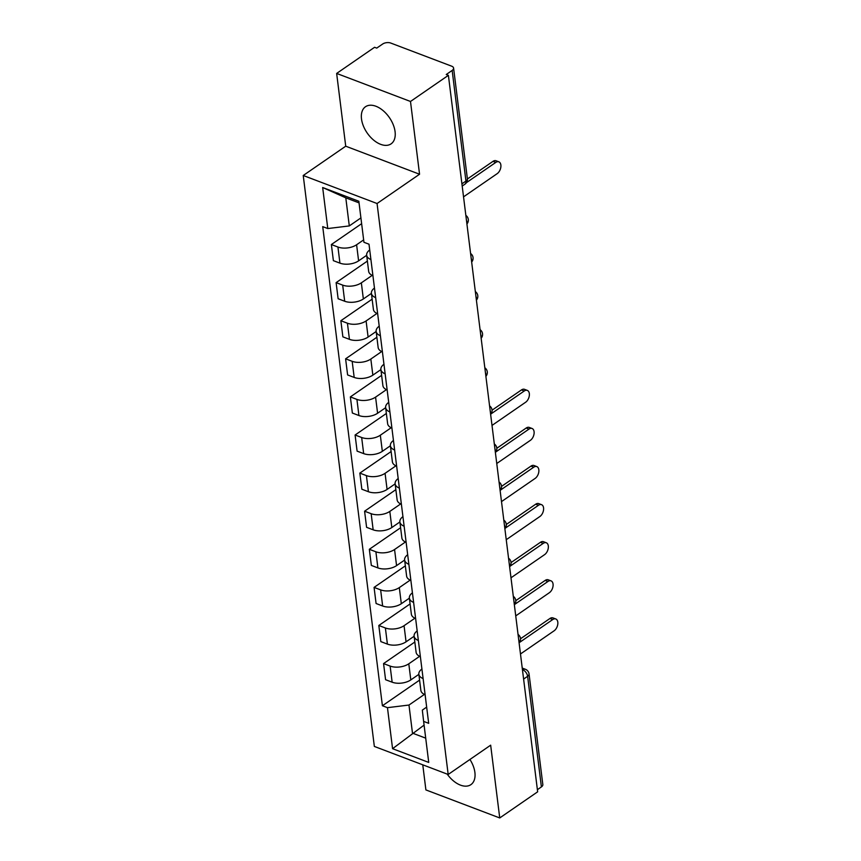 <?xml version="1.0" encoding="UTF-8"?>
<svg xmlns="http://www.w3.org/2000/svg" width="861" height="861" viewBox="0 0 861 861"><rect width="100%" height="100%" fill="white"/><g stroke="black" fill="none" stroke-linecap="round" stroke-linejoin="round"><path stroke-width="1.29" d="M447.214 774.104A22.547 13.518 -124.6 0 0 470.892 784.651A22.547 13.518 -124.6 0 0 474.895 772.457A22.547 13.518 -124.6 0 0 469.934 759.477M395.081 131.668A22.547 13.518 -124.6 0 0 383.102 110.617A22.547 13.518 -124.6 0 0 365.495 106.732A22.547 13.518 -124.6 0 0 361.502 118.926A22.547 13.518 -124.6 0 0 373.48 139.977A22.547 13.518 -124.6 0 0 391.088 143.862A22.547 13.518 -124.6 0 0 395.081 131.668M422.773 764.816L425.894 789.914L499.735 817.95L537.651 791.819L448.398 75.327L410.493 101.469L336.651 73.433L345.724 146.198L303.233 175.493L374.341 746.433L448.183 774.469L377.064 203.519L419.555 174.234L410.493 101.469M336.651 73.433L374.567 47.29L376.72 48.108L382.628 44.04A5.779 3.035 -7.1 0 1 390.743 43.05L451.659 66.179A5.779 3.035 -7.1 0 1 453.586 68.094L467.372 178.711A5.779 3.035 172.9 0 1 465.941 181.068L452.154 70.441A5.779 3.035 -7.1 0 0 453.586 68.094M499.735 817.95L490.662 745.174L448.183 774.469M523.606 679.071L527.621 676.305A5.779 3.035 172.9 0 0 529.052 673.959L542.828 784.575A5.779 3.035 172.9 0 1 541.397 786.922L527.621 676.305A5.779 3.466 -124.6 0 0 522.713 669.783L522.433 669.686M537.382 789.698L541.397 786.922M452.154 70.441L446.246 74.509L448.398 75.327M363.654 239.885L356.605 244.75A13.302 6.974 172.9 0 1 337.932 247.032L331.367 244.535L333.379 260.657L339.944 263.143A13.302 6.974 -7.1 0 0 358.606 260.861L366.668 255.308M370.919 259.548A13.302 6.974 172.9 0 1 366.657 255.222A13.302 6.974 172.9 0 1 369.724 249.97M361.631 223.677L331.367 244.535M366.657 255.222L368.659 271.333A13.302 6.974 -7.1 0 0 372.931 275.671M372.21 275.359L361.351 282.839A13.302 6.974 172.9 0 1 342.678 285.12L336.113 282.634L338.125 298.745L344.691 301.242A13.302 6.974 -7.1 0 0 363.353 298.961L371.414 293.407M375.665 297.648A13.302 6.974 172.9 0 1 371.403 293.31A13.302 6.974 172.9 0 1 374.47 288.069M367.389 261.077L336.113 282.634M371.403 293.31L373.405 309.433A13.302 6.974 -7.1 0 0 377.667 313.759M376.957 313.447L366.097 320.938A13.302 6.974 172.9 0 1 347.424 323.219L340.859 320.722L342.872 336.845L349.437 339.342A13.302 6.974 -7.1 0 0 368.099 337.06L376.16 331.507M380.411 335.747A13.302 6.974 172.9 0 1 376.149 331.41A13.302 6.974 172.9 0 1 379.217 326.158M372.135 299.176L340.859 320.722M376.149 331.41L378.151 347.521A13.302 6.974 -7.1 0 0 382.413 351.858M381.703 351.546L370.833 359.037A13.302 6.974 172.9 0 1 352.171 361.319L345.605 358.822L347.618 374.944L354.183 377.43A13.302 6.974 -7.1 0 0 372.845 375.148L380.906 369.595M385.158 373.835A13.302 6.974 172.9 0 1 380.885 369.509A13.302 6.974 172.9 0 1 383.963 364.257M376.87 337.264L345.605 358.822M380.885 369.509L382.897 385.62A13.302 6.974 -7.1 0 0 387.159 389.958M386.438 389.646L375.579 397.125A13.302 6.974 172.9 0 1 356.917 399.407L350.352 396.921L352.353 413.032L358.919 415.529A13.302 6.974 -7.1 0 0 377.592 413.248L385.642 407.694M389.904 411.935A13.302 6.974 172.9 0 1 385.631 407.597A13.302 6.974 172.9 0 1 388.709 402.356M381.617 375.364L350.352 396.921M385.631 407.597L387.644 423.72A13.302 6.974 -7.1 0 0 391.906 428.046M391.185 427.734L380.325 435.225A13.302 6.974 172.9 0 1 361.663 437.506L355.098 435.009L357.1 451.132L363.665 453.618A13.302 6.974 -7.1 0 0 382.338 451.336L390.388 445.783M394.639 450.023A13.302 6.974 172.9 0 1 390.377 445.697A13.302 6.974 172.9 0 1 393.455 440.445M386.363 413.463L355.098 435.009M390.377 445.697L392.39 461.808A13.302 6.974 -7.1 0 0 396.652 466.145M395.931 465.833L385.071 473.324A13.302 6.974 172.9 0 1 366.409 475.606L359.844 473.109L361.846 489.22L368.411 491.717A13.302 6.974 -7.1 0 0 387.084 489.435L395.134 483.882M399.386 488.122A13.302 6.974 172.9 0 1 395.124 483.785A13.302 6.974 172.9 0 1 398.191 478.544M391.109 451.551L359.844 473.109M395.124 483.785L397.136 499.907A13.302 6.974 -7.1 0 0 401.398 504.245M400.677 503.933L389.818 511.412A13.302 6.974 172.9 0 1 371.156 513.694L364.59 511.208L366.592 527.319L373.157 529.816A13.302 6.974 -7.1 0 0 391.82 527.535L399.881 521.981M404.132 526.222A13.302 6.974 172.9 0 1 399.87 521.884A13.302 6.974 172.9 0 1 402.937 516.643M395.856 489.651L364.59 511.208M399.87 521.884L401.883 538.007A13.302 6.974 -7.1 0 0 406.144 542.333M405.423 542.021L394.564 549.512A13.302 6.974 172.9 0 1 375.891 551.793L369.326 549.296L371.339 565.419L377.904 567.905A13.302 6.974 -7.1 0 0 396.566 565.623L404.627 560.07M408.878 564.31A13.302 6.974 172.9 0 1 404.616 559.984A13.302 6.974 172.9 0 1 407.683 554.732M400.602 527.75L369.326 549.296M404.616 559.984L406.618 576.095A13.302 6.974 -7.1 0 0 410.891 580.432M410.17 580.12L399.31 587.6A13.302 6.974 172.9 0 1 380.637 589.882L374.072 587.396L376.085 603.507L382.65 606.004A13.302 6.974 -7.1 0 0 401.312 603.722L409.373 598.169M413.624 602.409A13.302 6.974 172.9 0 1 409.362 598.072A13.302 6.974 172.9 0 1 412.43 592.831M405.348 565.838L374.072 587.396M409.362 598.072L411.364 614.194A13.302 6.974 -7.1 0 0 415.637 618.532M414.916 618.22L404.057 625.699A13.302 6.974 172.9 0 1 385.384 627.981L378.818 625.484L380.831 641.606L387.396 644.103A13.302 6.974 -7.1 0 0 406.058 641.822L414.119 636.268M418.371 640.509A13.302 6.974 172.9 0 1 414.109 636.171A13.302 6.974 172.9 0 1 417.176 630.93M410.094 603.938L378.818 625.484M414.109 636.171L416.111 652.294A13.302 6.974 -7.1 0 0 420.372 656.62M419.662 656.308L408.792 663.799A13.302 6.974 172.9 0 1 390.13 666.08L383.565 663.583L385.577 679.706L392.142 682.192A13.302 6.974 -7.1 0 0 410.805 679.91L418.866 674.357M423.117 678.597A13.302 6.974 172.9 0 1 418.855 674.271A13.302 6.974 172.9 0 1 421.922 669.019M414.83 642.026L383.565 663.583M418.855 674.271L420.857 690.382A13.302 6.974 -7.1 0 0 425.119 694.719M359.037 202.862L345.799 197.836L349.297 225.926L360.91 217.908M349.297 225.926L327.783 228.552L322.671 187.526L358.843 201.259L363.945 242.285L369.003 244.201L428.681 723.326L423.623 721.4L428.735 762.426L392.573 748.693L387.461 707.667L408.975 705.041L412.473 733.131L425.711 738.157M327.783 228.552L322.724 226.626L382.402 705.751L387.461 707.667M303.233 175.493L377.064 203.519M345.724 146.198L419.555 174.234M424.086 725.113L392.573 748.693M424.408 694.407L408.975 705.041M423.623 721.4L422.32 710.11L426.669 707.107M419.576 680.125L382.402 705.751M322.671 187.526L345.799 197.836M467.394 178.991L492.987 161.362A6.651 4.014 -69.2 0 1 496.044 160.759L498.842 161.825A6.651 4.014 110.8 0 0 495.785 162.417L466.436 182.65M463.541 196.846L497.184 173.653A6.651 4.014 110.8 0 0 500.833 167.185A6.651 4.014 110.8 0 0 498.842 161.825M492.051 410.191L521.454 389.936A6.651 4.014 -69.2 0 1 524.51 389.333L527.309 390.399A6.651 4.014 110.8 0 0 524.252 390.991L491.093 413.85M492.008 425.42L525.651 402.227A6.651 4.014 110.8 0 0 529.3 395.759A6.651 4.014 110.8 0 0 527.309 390.399M496.797 448.29L526.2 428.025A6.651 4.014 -69.2 0 1 529.257 427.422L532.055 428.487A6.651 4.014 110.8 0 0 528.998 429.09L495.839 451.95M496.754 463.509L530.398 440.326A6.651 4.014 110.8 0 0 534.046 433.858A6.651 4.014 110.8 0 0 532.055 428.487M501.543 486.39L530.946 466.124A6.651 4.014 -69.2 0 1 534.003 465.521L536.801 466.587A6.651 4.014 110.8 0 0 533.745 467.189L500.585 490.038M501.5 501.608L535.144 478.415A6.651 4.014 110.8 0 0 538.792 471.946A6.651 4.014 110.8 0 0 536.801 466.587M506.29 524.478L535.682 504.212A6.651 4.014 -69.2 0 1 538.749 503.62L541.547 504.675A6.651 4.014 110.8 0 0 538.48 505.278L505.332 528.137M506.246 539.696L539.879 516.514A6.651 4.014 110.8 0 0 543.528 510.046A6.651 4.014 110.8 0 0 541.547 504.675M511.036 562.577L540.428 542.312A6.651 4.014 -69.2 0 1 543.495 541.709L546.294 542.774A6.651 4.014 110.8 0 0 543.226 543.377L510.067 566.226M510.993 577.796L544.626 554.613A6.651 4.014 110.8 0 0 548.274 548.145A6.651 4.014 110.8 0 0 546.294 542.774M515.782 600.666L545.174 580.411A6.651 4.014 -69.2 0 1 548.242 579.808L551.04 580.874A6.651 4.014 110.8 0 0 547.973 581.466L514.813 604.325M515.739 615.895L549.372 592.702A6.651 4.014 110.8 0 0 553.02 586.233A6.651 4.014 110.8 0 0 551.04 580.874M520.528 638.765L549.921 618.499A6.651 4.014 -69.2 0 1 552.977 617.907L555.775 618.962A6.651 4.014 110.8 0 0 552.719 619.565L519.56 642.424M520.475 653.983L554.118 630.801A6.651 4.014 110.8 0 0 557.767 624.333A6.651 4.014 110.8 0 0 555.775 618.962M519.032 642.338A5.779 3.466 -124.6 0 0 519.065 640.832A5.779 3.466 -124.6 0 0 518.634 639.153M514.286 604.25A5.779 3.466 -124.6 0 0 514.318 602.743A5.779 3.466 -124.6 0 0 513.888 601.053M509.54 566.151A5.779 3.466 -124.6 0 0 509.572 564.644A5.779 3.466 -124.6 0 0 509.142 562.965M504.794 528.051A5.779 3.466 -124.6 0 0 504.826 526.545A5.779 3.466 -124.6 0 0 504.395 524.866M500.047 489.963A5.779 3.466 -124.6 0 0 500.09 488.456A5.779 3.466 -124.6 0 0 499.649 486.766M495.301 451.864A5.779 3.466 -124.6 0 0 495.344 450.357A5.779 3.466 -124.6 0 0 494.903 448.678M490.555 413.764A5.779 3.466 -124.6 0 0 490.598 412.268A5.779 3.466 -124.6 0 0 490.157 410.579M485.808 375.676A5.779 3.466 -124.6 0 0 485.852 374.169A5.779 3.466 -124.6 0 0 485.421 372.479M481.073 337.577A5.779 3.466 -124.6 0 0 481.105 336.07A5.779 3.466 -124.6 0 0 480.675 334.391M476.327 299.488A5.779 3.466 -124.6 0 0 476.359 297.981A5.779 3.466 -124.6 0 0 475.929 296.292M471.58 261.389A5.779 3.466 -124.6 0 0 471.613 259.882A5.779 3.466 -124.6 0 0 471.182 258.192M466.834 223.29A5.779 3.466 -124.6 0 0 466.866 221.783A5.779 3.466 -124.6 0 0 466.436 220.104M522.466 669.955L522.713 669.783A5.779 3.498 110.8 0 1 525.371 669.266L522.229 668.071M410.805 679.91L408.792 663.799M406.058 641.822L404.057 625.699M401.312 603.722L399.31 587.6M396.566 565.623L394.564 549.512M391.82 527.535L389.818 511.412M387.084 489.435L385.071 473.324M382.338 451.336L380.325 435.225M377.592 413.248L375.579 397.125M372.845 375.148L370.833 359.037M368.099 337.06L366.097 320.938M363.353 298.961L361.351 282.839M358.606 260.861L356.605 244.75M387.396 644.103L385.384 627.981M382.65 606.004L380.637 589.882M377.904 567.905L375.891 551.793M373.157 529.816L371.156 513.694M368.411 491.717L366.409 475.606M363.665 453.618L361.663 437.506M358.919 415.529L356.917 399.407M354.183 377.43L352.171 361.319M349.437 339.342L347.424 323.219M344.691 301.242L342.678 285.12M339.944 263.143L337.932 247.032M392.142 682.192L390.13 666.08M462.196 186.062L464.908 184.189A5.779 3.466 -124.6 0 0 465.941 181.068L461.916 183.834M495.785 162.417L492.987 161.362M524.252 390.991L521.454 389.936M528.998 429.09L526.2 428.025M533.745 467.189L530.946 466.124M538.48 505.278L535.682 504.212M543.226 543.377L540.428 542.312M547.973 581.466L545.174 580.411M552.719 619.565L549.921 618.499M466.92 223.957A5.779 5.779 0 0 0 465.844 215.39M471.656 262.056A5.779 5.779 0 0 0 470.59 253.489M476.402 300.145A5.779 5.779 0 0 0 475.337 291.588M481.148 338.244A5.779 5.779 0 0 0 480.083 329.677M485.895 376.343A5.779 5.779 0 0 0 484.829 367.776M490.641 414.432A5.779 5.779 0 0 0 489.575 405.875M495.387 452.531A5.779 5.779 0 0 0 494.322 443.964M500.133 490.63A5.779 5.779 0 0 0 499.068 482.063M504.88 528.719A5.779 5.779 0 0 0 503.814 520.152M509.626 566.818A5.779 5.779 0 0 0 508.55 558.251M514.361 604.917A5.779 5.779 0 0 0 513.296 596.35M519.108 643.006A5.779 5.779 0 0 0 518.042 634.439M529.052 673.959A5.779 5.779 0 0 0 525.371 669.266M464.908 184.189A5.779 5.779 0 0 0 467.372 178.711"/></g></svg>

